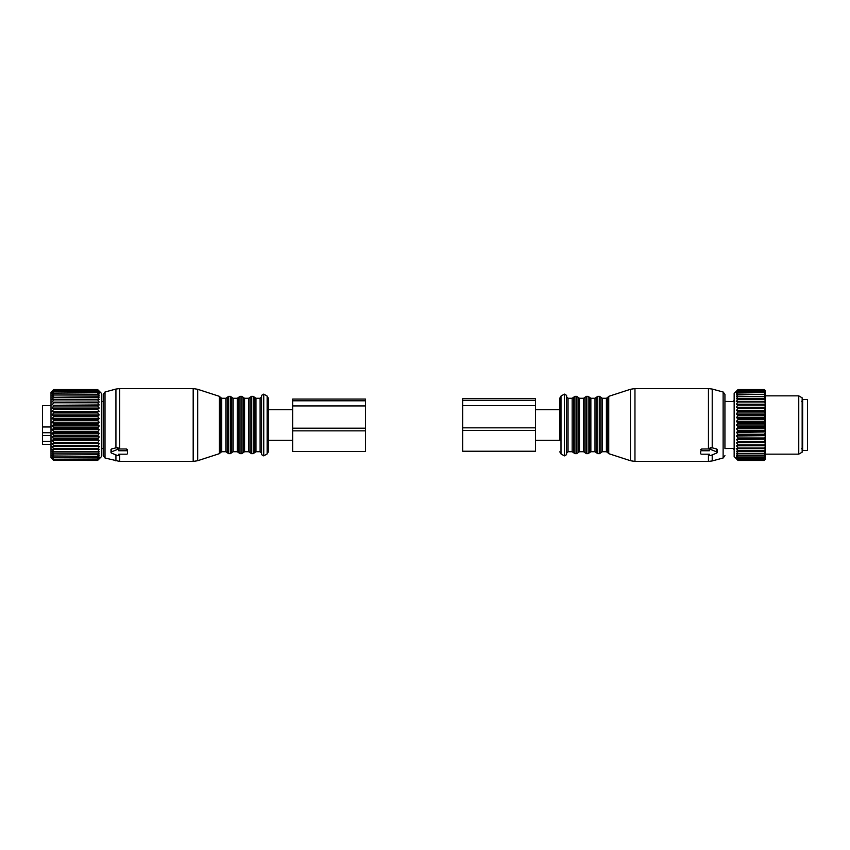 <?xml version="1.0" encoding="UTF-8"?>
<svg xmlns="http://www.w3.org/2000/svg" width="850" height="850" viewBox="0 0 850 850"><rect width="100%" height="100%" fill="white"/><g stroke="black" fill="none" stroke-linecap="round" stroke-linejoin="round"><path stroke-width="1.27" d="M51 435.508L42.5 435.508L42.5 444.433L51 444.433M42.5 444.327L51 444.327M42.5 441.341L51 441.341M42.5 435.508L42.5 432.724L51 432.724M42.5 432.724L42.5 426.966L51 426.966M51 405.567L42.5 405.567L42.5 426.966M99.174 391.542L97.633 389.544L101.511 393.433L101.511 456.567L97.633 460.424L53.667 460.381L97.633 460.381L99.206 458.671L97.633 460.041L53.667 459.903L97.633 460.041M97.633 389.81L53.667 389.714L52.094 391.17L53.667 389.544L97.633 389.544L53.667 389.544L51 392.211L51 457.789L53.667 460.424M97.633 456.376L53.667 455.983L97.633 456.376L99.206 455.642L97.633 457.693L53.667 457.693L97.633 457.693M97.633 459.903L99.206 458.054L97.633 459.223L99.206 457.045L97.633 458.001M99.174 392.349L97.633 391.329L99.174 393.561M99.206 391.584L97.633 390.309L53.667 390.49L97.633 390.309M99.206 392.402L97.633 390.49M99.206 393.614L97.633 392.764L53.667 393.114L97.633 392.764M97.633 455.983L99.206 453.858L97.633 454.368L99.206 451.733L97.633 452.009L99.206 449.289L97.633 449.31L99.206 446.537L97.633 446.324L99.206 443.53L97.633 443.084L99.206 440.3L97.633 439.62L99.206 436.879L97.633 435.976L99.206 433.319L97.633 432.193L99.206 429.654L97.633 428.336L99.206 425.935L97.633 424.437L99.206 422.206L97.633 420.538L99.206 418.508L97.633 416.691L99.206 414.885L97.633 412.951L97.633 412.186L99.206 411.389L97.633 409.36L97.633 408.627L99.206 408.064L97.633 405.949L97.633 405.269L99.206 404.94L97.633 402.772L97.633 402.146L99.206 402.05L97.633 399.872L97.633 399.298L99.206 399.447L97.633 397.269L99.206 397.163L97.633 394.581L99.206 395.207L97.633 393.114M97.633 459.223L53.667 459.223L97.633 459.011M97.633 389.714L53.667 389.714M97.633 391.595L53.667 391.595L97.633 391.329M97.633 395.006L53.667 395.006L97.633 394.581M97.633 397.269L53.667 397.269L97.633 396.769M97.633 399.872L53.667 399.872L53.667 399.298L97.633 399.298M97.633 402.772L53.667 402.772L53.667 402.146L97.633 402.146M97.633 405.949L53.667 405.949L53.667 405.269L97.633 405.269M97.633 409.36L53.667 409.36L53.667 408.627L97.633 408.627M97.633 412.951L53.667 412.951L53.667 412.186L97.633 412.186M97.633 415.905L53.667 415.905L53.667 416.691L97.633 416.691M97.633 419.73L53.667 419.73L53.667 420.538L97.633 420.538M97.633 423.619L53.667 423.619L53.667 424.437L97.633 424.437M97.633 427.518L53.667 427.518L53.667 428.336L97.633 428.336M97.633 431.396L53.667 431.396L53.667 432.193L97.633 432.193M97.633 435.976L53.667 435.976L53.667 435.189L97.633 435.189M97.633 439.62L53.667 439.62L53.667 438.866L97.633 438.866M97.633 443.084L53.667 443.084L53.667 442.372L97.633 442.372M97.633 446.324L53.667 446.324L53.667 445.666L97.633 445.666M97.633 449.31L53.667 449.31L53.667 448.715L97.633 448.715M97.633 452.009L53.667 452.009L53.667 451.467L97.633 451.467M97.633 453.9L53.667 453.9L97.633 454.368M53.667 460.041L52.094 458.671L53.667 460.381M53.667 459.223L52.094 458.054L53.667 459.903M53.667 458.001L52.094 457.045L53.667 459.011M53.667 456.376L52.094 455.642L53.667 457.693M53.667 452.009L52.094 451.733L53.667 453.9M53.667 449.31L52.094 449.289L53.667 451.467M99.206 446.537L52.094 446.537L53.667 448.715M52.094 446.537L53.667 446.324M99.206 443.53L52.094 443.53L53.667 445.666M52.094 443.53L53.667 443.084M99.206 440.3L52.094 440.3L53.667 442.372M52.094 440.3L53.667 439.62M99.206 436.879L52.094 436.879L53.667 438.866M52.094 436.879L53.667 435.976M99.206 433.319L52.094 433.319L53.667 435.189M52.094 433.319L53.667 432.193M99.206 429.654L52.094 429.654L53.667 431.396M52.094 429.654L53.667 428.336M99.206 425.935L52.094 425.935L53.667 427.518M52.094 425.935L53.667 424.437M99.206 422.206L52.094 422.206L53.667 423.619M52.094 422.206L53.667 420.538M99.206 418.508L52.094 418.508L53.667 419.73M52.094 418.508L53.667 416.691M99.206 414.885L52.094 414.885L53.667 415.905M52.094 414.885L53.667 412.951M99.206 411.389L52.094 411.389L53.667 412.186M52.094 411.389L53.667 409.36M99.206 408.064L52.094 408.064L53.667 408.627M52.094 408.064L53.667 405.949M99.206 404.94L53.667 405.269M52.094 404.94L53.667 402.772M99.206 402.05L53.667 402.146M52.094 402.05L53.667 399.872M53.667 397.269L52.094 399.447L53.667 399.298M53.667 395.006L52.094 397.163L53.667 396.769M53.667 393.114L52.094 395.207L53.667 394.581M53.667 391.595L52.094 393.614L53.667 392.764M53.667 390.49L52.094 392.402L53.667 391.329M53.667 389.81L52.094 391.584L53.667 390.309M53.667 454.368L52.094 453.858L53.667 455.983M292.644 409.7L268.356 409.7L268.356 435.816M267.144 453.932L267.144 396.068L268.356 398.172L268.356 451.828L267.144 453.932L263.744 455.887L263.744 394.113L261.556 395.367L261.556 454.633L263.744 455.887M261.556 433.341L261.556 395.367M261.556 432.926L261.556 396.833L260.1 398.289L260.1 451.711L261.556 453.167M105.017 458.001L105.017 391.999L103.211 394.336L103.211 455.664L105.017 458.001L119.701 461.433L193.184 461.433L193.184 388.567L197.689 389.289L197.689 460.711L193.184 461.433M105.017 391.999L115.929 389.066L115.929 447.876L111.467 448.959L111.467 450.149M115.929 447.876L117.3 447.472L118.756 448.248L118.756 450.755L126.533 450.755A0.967 0.691 180 0 1 127.5 451.446L127.5 453.507A0.967 0.691 180 0 1 126.533 454.197L118.756 454.197L118.756 454.856L118.756 454.197M115.929 389.066L119.701 388.567L119.701 448.981L118.756 448.959M119.701 448.981L126.533 448.981L127.5 449.703L127.5 451.764M127.5 449.703L127.5 451.446M111.467 448.959L111.467 451.881A0.967 0.691 180 0 0 111.467 453.071L117.3 455.451A0.967 0.691 180 0 0 118.756 454.856M111.467 451.881L117.3 449.501A0.967 0.691 180 0 1 118.756 450.096L118.756 450.755M118.756 448.248L118.756 450.096M103.211 448.556L102.043 448.545A2.189 2.189 0 0 1 101.511 449.034M101.511 400.966A2.189 2.189 0 0 1 102.043 401.455L101.511 401.519M292.644 400.786L365.5 400.786L365.5 399.075L292.644 399.075L292.644 451.573L365.5 451.573L365.5 428.188L292.644 428.188M365.5 400.786L365.5 428.188M807.5 450.5L807.5 399.5L802.644 399.5L802.644 450.5L807.5 450.5M764.267 426.541L738.044 426.541L736.461 425L765.244 425L764.267 427.359L738.044 427.359L736.461 428.729L738.044 431.237L764.267 431.237L765.244 431.949L765.244 429.388L764.267 431.237M765.244 425L764.267 423.459L765.244 421.802L765.244 424.394M736.461 425L738.044 423.459L764.267 423.459M738.044 418.763L738.044 419.571L764.267 419.571L764.267 418.763L738.044 418.763L736.461 417.594L738.044 415.746L764.267 415.746L765.244 416.872L765.244 414.375L764.267 415.746M738.044 431.237L736.461 432.406L738.044 434.254L736.461 435.997L738.044 437.962L738.044 438.717L736.461 439.461L738.044 441.511L738.044 442.234L736.461 442.744L738.044 444.869L738.044 445.538L736.461 445.804L738.044 447.982L738.044 448.598L736.461 448.619L738.044 450.808L738.044 451.361L736.461 451.148L738.044 453.326L736.461 453.358L738.044 455.504L736.461 455.228L738.044 457.3L736.461 456.726L738.044 458.957L736.461 457.842L738.044 459.871L736.461 458.554L738.044 460.371L736.461 458.862L738.044 460.456L734.156 456.567L734.156 393.433L738.044 389.544L736.461 391.138L738.044 389.629L736.461 391.446L738.044 390.129L736.461 392.158L738.044 391.043L736.461 393.274L738.044 392.371L736.461 394.772L738.044 394.092L736.461 396.642L738.044 396.185L736.461 398.852L738.044 398.639L736.461 401.381L738.044 401.402L736.461 404.196L738.044 404.462L736.461 407.256L738.044 407.766L736.461 410.539L738.044 411.283L736.461 414.003L738.044 415.746M738.044 426.541L738.044 427.359M738.044 419.571L736.461 421.271L738.044 423.459M736.461 428.729L765.244 428.729L765.244 425.606M765.244 428.198L764.267 427.359M765.244 428.729L765.244 429.388M736.461 432.406L765.244 431.949M765.244 432.406L765.244 435.625L764.267 435.041L738.044 435.041M736.461 435.997L765.244 435.625M765.244 435.997L765.244 439.174L738.044 438.717M736.461 439.461L765.244 439.174M765.244 439.461L765.244 442.542L764.267 441.511L738.044 441.511M736.461 442.744L765.244 442.542M765.244 442.744L765.244 445.708L764.267 444.869L738.044 444.869M736.461 445.804L765.244 445.708M765.244 445.804L765.244 448.609L764.267 447.982L738.044 447.982M736.461 448.619L765.244 448.609M765.244 448.619L765.244 459.489L764.267 460.456L738.044 460.456M736.461 401.381L765.244 401.381L765.244 390.511L764.267 389.544L764.872 390.139M765.244 401.381L765.244 403.346L764.267 402.018L738.044 402.018M736.461 404.196L765.244 404.196L765.244 403.346M765.244 404.196L765.244 406.428L764.267 405.131L738.044 405.131M736.461 407.256L765.244 407.256L765.244 406.428M765.244 407.256L765.244 409.743L764.267 408.489L738.044 408.489M736.461 410.539L765.244 410.539L765.244 409.743M765.244 410.539L765.244 413.238L764.267 412.038L738.044 412.038M736.461 414.003L765.244 414.003L765.244 413.238M736.461 417.594L765.244 417.594L765.244 416.872M765.244 417.594L765.244 420.612L764.267 419.571M736.461 421.271L765.244 421.271L765.244 420.612M765.244 421.271L765.244 421.802M738.044 422.641L764.267 422.641M765.244 418.051L764.267 418.763M738.044 414.959L764.267 414.959M738.044 411.283L764.267 411.283L764.267 412.038M765.244 410.826L764.267 411.283M738.044 407.766L764.267 407.766L764.267 408.489M765.244 407.458L764.267 407.766M738.044 404.462L764.267 404.462L764.267 405.131M765.244 404.292L764.267 404.462M738.044 401.402L764.267 401.402L764.267 402.018M765.244 401.391L764.267 401.402M765.244 400.531L764.267 399.192L738.044 399.192M738.044 398.639L764.267 398.639L764.267 399.192M765.244 398.767L764.267 398.639M765.244 398.002L764.267 396.674L738.044 396.674M738.044 396.185L764.267 396.674M765.244 396.461L764.267 396.185M765.244 395.803L764.267 394.496L738.044 394.496M738.044 394.092L764.267 394.496M765.244 394.506L764.267 394.092M765.244 393.964L764.267 392.7L738.044 392.7M738.044 392.371L764.267 392.7M765.244 392.923L764.267 392.371M765.244 392.498L764.267 391.287L738.044 391.287M738.044 391.043L764.267 391.287M765.244 391.723L764.267 391.043M765.244 391.425L764.267 390.277L738.044 390.277M738.044 390.129L764.267 390.277M765.244 390.926L764.267 390.129M765.244 390.766L764.267 389.704L738.044 389.704M738.044 389.629L764.267 389.704M765.244 390.554L764.267 389.629M738.044 389.544L764.267 389.544M765.244 440.257L764.267 441.511M738.044 437.962L764.267 437.962L764.267 438.717M765.244 436.762L764.267 437.962M738.044 434.254L764.267 434.254L764.267 435.041M765.244 433.128L764.267 434.254M738.044 430.429L764.267 430.429M738.044 442.234L764.267 442.234M765.244 443.572L764.267 444.869M738.044 445.538L764.267 445.538M765.244 446.654L764.267 447.982M738.044 448.598L764.267 448.598M738.044 450.808L764.267 450.808L765.244 449.469M765.244 451.233L764.267 450.808M738.044 451.361L764.267 451.361M738.044 453.326L764.267 453.326L765.244 451.998M765.244 453.539L764.267 453.326M738.044 453.815L764.267 453.815M738.044 455.504L764.267 455.504L765.244 454.197M765.244 455.494L764.267 455.504M738.044 455.908L764.267 455.908M738.044 457.3L764.267 457.3L765.244 456.036M765.244 457.077L764.267 457.3M738.044 457.629L764.267 457.629M738.044 458.713L764.267 458.713L765.244 457.502M765.244 458.277L764.267 458.713M738.044 458.957L764.267 458.957M738.044 459.723L764.267 459.723L765.244 458.575M765.244 459.074L764.267 459.723M738.044 459.871L764.267 459.871M738.044 460.296L764.267 460.296L765.244 459.234M765.244 459.446L764.267 460.296M738.044 460.371L764.267 460.371M764.872 459.861L764.267 460.456M765.244 395.856L798.756 395.856L798.756 454.144L765.244 454.144M798.756 454.144L802.156 452.179L802.156 397.821L798.756 395.856M535.5 440.3L559.789 440.3L559.789 398.172L559.789 409.7L535.5 409.7M566.589 453.433L566.589 395.367L566.589 397.97L566.589 396.833L568.044 398.289L568.044 451.711L566.589 453.167L566.589 452.03L566.589 453.433M734.697 448.449L724.933 448.556L724.933 394.336L724.933 401.444L734.697 401.551M700.644 449.703L701.611 448.981L709.389 448.959L710.844 447.472L716.667 448.959L716.667 451.881L710.844 449.501A0.967 0.691 180 0 0 709.389 450.096L709.389 450.755L701.611 450.755A0.967 0.691 180 0 0 700.644 451.446L700.644 453.507A0.967 0.691 180 0 0 701.611 454.197L709.389 454.197L709.389 454.856A0.967 0.691 180 0 0 710.844 455.451L716.667 453.071A0.967 0.691 180 0 0 716.667 451.881M716.667 450.149L716.667 448.959M709.389 448.959L709.389 450.755M709.389 448.248L709.389 450.096M709.389 454.856L709.389 454.197M732.955 401.455A2.189 2.189 180 0 1 734.156 400.658M732.955 448.545A2.189 2.189 0 0 0 734.156 449.342A2.189 2.189 0 0 1 732.955 448.545M462.644 400.446L535.5 400.446L535.5 398.735L462.644 398.735L462.644 451.223L535.5 451.223L535.5 427.837L462.644 427.837M535.5 400.446L535.5 427.837M255.967 451.711L254.596 452.689L254.596 397.311L255.967 398.289L255.967 451.711L260.1 451.711M254.596 397.311L253.226 396.344L253.226 453.656L254.596 452.689M253.226 396.344L251.43 396.344L251.43 453.656L253.226 453.656M251.43 396.344L250.059 397.311L250.059 452.689L251.43 453.656M244.556 398.289L244.556 451.711L243.185 452.689L243.185 397.311L244.556 398.289L248.689 398.289L248.689 451.711L250.059 452.689M243.185 397.311L241.814 396.344L241.814 453.656L243.185 452.689M241.814 396.344L240.019 396.344L240.019 453.656L241.814 453.656M240.019 396.344L238.648 397.311L238.648 452.689L240.019 453.656M233.144 398.289L233.144 451.711L231.774 452.689L231.774 397.311L233.144 398.289L237.267 398.289L237.267 451.711L238.648 452.689M231.774 397.311L230.393 396.344L230.393 453.656L231.774 452.689M230.393 396.344L228.607 396.344L228.607 453.656L230.393 453.656M228.607 396.344L227.226 397.311L227.226 452.689L228.607 453.656M221.733 398.289L221.733 451.711L220.341 452.721L220.341 397.279L221.733 398.289L225.856 398.289L225.856 451.711L227.226 452.689M220.341 397.279L219.406 396.344L219.406 453.656L197.689 460.711M115.929 454.888L115.929 460.934M119.701 454.197L119.701 461.433M117.3 447.472L117.3 449.501M126.533 448.981L126.533 450.755M292.644 430.844L365.5 430.844M292.644 405.939L365.5 405.939M559.789 451.828L561 453.932L561 396.068L559.789 398.172M561 396.068L564.4 394.113L564.4 455.887L566.589 454.633M572.167 398.289L573.548 397.311L573.548 452.689L572.167 451.711L572.167 398.289L568.044 398.289M573.548 452.689L574.919 453.656L574.919 396.344L573.548 397.311M574.919 453.656L576.714 453.656L576.714 396.344L574.919 396.344M578.085 451.562L578.085 397.311L578.085 451.562M583.589 451.711L583.589 398.289L584.959 397.311L584.959 452.689L583.589 451.711L579.456 451.711L579.456 398.289L576.714 396.344M584.959 452.689L586.33 453.656L586.33 396.344L584.959 397.311M586.33 453.656L588.126 453.656L588.126 396.344L586.33 396.344M588.126 453.656L589.496 452.689L589.496 397.311L588.126 396.344M595 451.711L595 398.289L596.371 397.311L596.371 452.689L595 451.711L590.867 451.711L590.867 398.289L589.496 397.311M596.371 452.689L597.752 453.656L597.752 396.344L596.371 397.311M597.752 453.656L599.537 453.656L599.537 396.344L597.752 396.344M599.537 453.656L600.907 452.689L600.907 397.311L599.537 396.344M606.411 451.711L606.411 398.289L607.803 397.279L607.803 452.721L606.411 451.711L602.289 451.711L602.289 398.289L600.907 397.311M724.933 455.664L723.127 458.001L723.127 391.999L724.933 394.336M607.803 452.721L608.738 453.656L608.738 396.344L630.456 389.289L630.456 460.711L634.961 461.433L634.961 388.567L630.456 389.289M723.127 458.001L712.215 460.934L712.215 454.888M712.215 447.876L712.215 389.066L723.127 391.999M712.215 460.934L708.443 461.433L708.443 454.197M708.443 448.981L708.443 388.567L712.215 389.066M701.611 448.981L701.611 450.755M710.844 447.472L710.844 449.501M462.644 430.493L535.5 430.493M462.644 405.599L535.5 405.599M268.356 440.3L292.644 440.3M267.144 396.068L263.744 394.113M255.967 398.289L260.1 398.289M248.689 398.289L250.059 397.311M244.556 451.711L248.689 451.711M237.267 398.289L238.648 397.311M233.144 451.711L237.267 451.711M225.856 398.289L227.226 397.311M221.733 451.711L225.856 451.711M220.341 452.721L219.406 453.656M219.406 396.344L197.689 389.289M119.701 388.567L193.184 388.567M110.989 449.469L110.989 452.476M102.043 401.444L103.211 401.444M801.667 448.683L802.644 449.65M801.667 401.317L802.644 400.35M561 453.932L564.4 455.887M564.4 394.113L566.589 395.367M572.167 451.711L568.044 451.711M576.714 453.656L579.456 451.711M583.589 398.289L579.456 398.289M590.867 451.711L589.496 452.689M595 398.289L590.867 398.289M602.289 451.711L600.907 452.689M606.411 398.289L602.289 398.289M608.738 453.656L630.456 460.711M607.803 397.279L608.738 396.344M708.443 461.433L634.961 461.433M708.443 388.567L634.961 388.567M717.156 449.469L717.156 452.476"/></g></svg>
